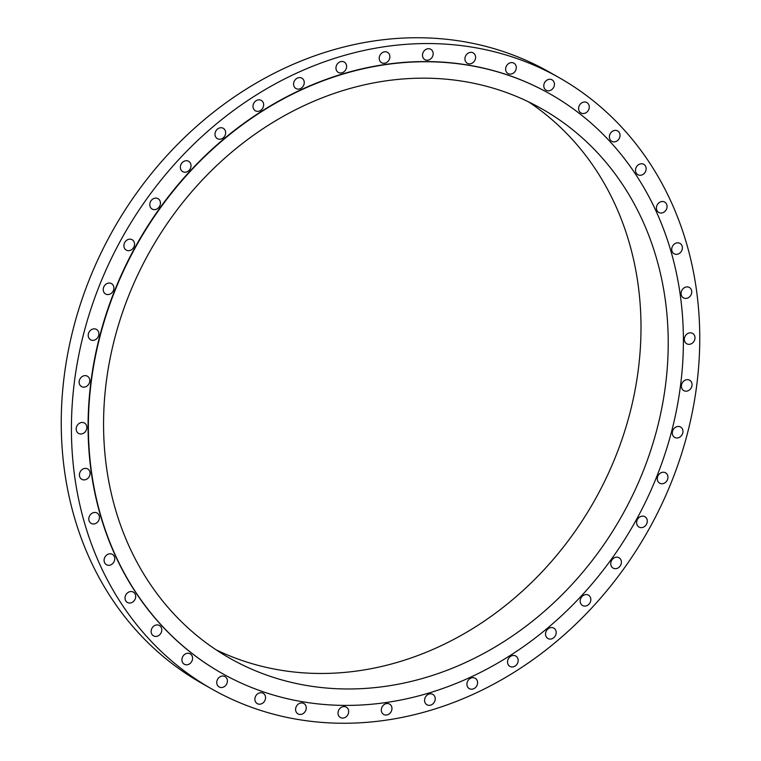 <?xml version="1.0" encoding="UTF-8"?>
<svg xmlns="http://www.w3.org/2000/svg" width="761" height="761" viewBox="0 0 761 761"><rect width="100%" height="100%" fill="white"/><g stroke="black" fill="none" stroke-linecap="round" stroke-linejoin="round"><path stroke-width="1.14" d="M113.884 287.601A5.964 5.108 119.7 0 0 111.515 283.615A5.964 5.108 119.7 0 0 105.874 284.253A5.964 5.108 119.7 0 0 103.249 289.989A5.964 5.108 119.7 0 0 105.608 293.984A5.964 5.108 119.7 0 0 111.258 293.346A5.964 5.108 119.7 0 0 113.884 287.601M409.142 715.911A351.553 301.023 119.7 0 0 689.504 425.057A351.553 301.023 119.7 0 0 559.677 77.974A351.553 301.023 119.7 0 0 362.046 50.892A351.553 301.023 119.7 0 0 81.674 341.746A351.553 301.023 119.7 0 0 211.51 688.829A351.553 301.023 119.7 0 0 409.142 715.911M559.677 77.974L549.49 72.171A351.553 301.023 119.7 0 0 351.858 45.089A351.553 301.023 119.7 0 0 71.496 335.943A351.553 301.023 119.7 0 0 201.323 683.026L211.51 688.829M216.105 649.818A315.92 270.507 119.7 0 0 379.834 666.874A315.92 270.507 119.7 0 0 629.604 414.26A315.92 270.507 119.7 0 0 528.457 101.812M364.728 84.766A315.92 270.507 119.7 0 0 112.78 346.141A315.92 270.507 119.7 0 0 229.451 658.037A315.92 270.507 119.7 0 0 407.049 682.379A315.92 270.507 119.7 0 0 659.007 421.004A315.92 270.507 119.7 0 0 542.327 109.108A315.92 270.507 119.7 0 0 364.728 84.766M408.191 698.455A332.909 285.061 119.7 0 0 673.694 423.021A332.909 285.061 119.7 0 0 550.745 94.345A332.909 285.061 119.7 0 0 363.596 68.69A332.909 285.061 119.7 0 0 98.093 344.124A332.909 285.061 119.7 0 0 221.042 672.8A332.909 285.061 119.7 0 0 408.191 698.455M550.593 94.259A332.909 285.061 119.7 0 0 550.441 94.174A332.909 285.061 119.7 0 0 363.292 68.519A332.909 285.061 119.7 0 0 97.788 343.953A332.909 285.061 119.7 0 0 220.738 672.629A332.909 285.061 119.7 0 0 220.89 672.714M98.749 332.614A5.964 5.108 119.7 0 0 96.495 329.408A5.964 5.108 119.7 0 0 90.53 330.312A5.964 5.108 119.7 0 0 88.333 336.581A5.964 5.108 119.7 0 0 90.588 339.777A5.964 5.108 119.7 0 0 96.552 338.873A5.964 5.108 119.7 0 0 98.749 332.614M89.456 378.655A5.964 5.108 119.7 0 0 87.42 376.2A5.964 5.108 119.7 0 0 81.151 377.389A5.964 5.108 119.7 0 0 79.477 384.124A5.964 5.108 119.7 0 0 81.513 386.569A5.964 5.108 119.7 0 0 87.781 385.38A5.964 5.108 119.7 0 0 89.456 378.655M86.193 424.79A5.964 5.108 119.7 0 0 84.471 423.04A5.964 5.108 119.7 0 0 77.907 424.533A5.964 5.108 119.7 0 0 76.851 431.649A5.964 5.108 119.7 0 0 78.564 433.399A5.964 5.108 119.7 0 0 85.127 431.906A5.964 5.108 119.7 0 0 86.193 424.79M89.018 470.089A5.964 5.108 119.7 0 0 87.715 468.957A5.964 5.108 119.7 0 0 80.885 470.774A5.964 5.108 119.7 0 0 80.504 478.193A5.964 5.108 119.7 0 0 81.808 479.325A5.964 5.108 119.7 0 0 88.637 477.508A5.964 5.108 119.7 0 0 89.018 470.089M97.884 513.618A5.964 5.108 119.7 0 0 97.085 513.028A5.964 5.108 119.7 0 0 89.998 515.197A5.964 5.108 119.7 0 0 90.369 522.807A5.964 5.108 119.7 0 0 91.177 523.397A5.964 5.108 119.7 0 0 98.255 521.237A5.964 5.108 119.7 0 0 97.884 513.618M112.609 554.493A5.964 5.108 119.7 0 0 112.381 554.36A5.964 5.108 119.7 0 0 105.066 556.881A5.964 5.108 119.7 0 0 106.245 564.586A5.964 5.108 119.7 0 0 106.473 564.729A5.964 5.108 119.7 0 0 113.789 562.208A5.964 5.108 119.7 0 0 112.609 554.493M132.89 591.896A5.964 5.108 119.7 0 0 125.784 594.997A5.964 5.108 119.7 0 0 127.401 602.465A5.964 5.108 119.7 0 0 127.81 602.674A5.964 5.108 119.7 0 0 134.916 599.573A5.964 5.108 119.7 0 0 133.308 592.106A5.964 5.108 119.7 0 0 132.89 591.896M158.317 625.047A5.964 5.108 119.7 0 0 151.715 628.767A5.964 5.108 119.7 0 0 153.513 635.854A5.964 5.108 119.7 0 0 154.626 636.301A5.964 5.108 119.7 0 0 161.218 632.581A5.964 5.108 119.7 0 0 159.42 625.494A5.964 5.108 119.7 0 0 158.317 625.047M188.367 653.28A5.964 5.108 119.7 0 0 182.336 657.514A5.964 5.108 119.7 0 0 184.295 664.21A5.964 5.108 119.7 0 0 186.141 664.781A5.964 5.108 119.7 0 0 192.162 660.548A5.964 5.108 119.7 0 0 190.202 653.851A5.964 5.108 119.7 0 0 188.367 653.28M222.431 676.015A5.964 5.108 119.7 0 0 217.028 680.657A5.964 5.108 119.7 0 0 219.12 686.955A5.964 5.108 119.7 0 0 221.708 687.525A5.964 5.108 119.7 0 0 227.12 682.893A5.964 5.108 119.7 0 0 225.028 676.596A5.964 5.108 119.7 0 0 222.431 676.015M259.824 692.805A5.964 5.108 119.7 0 0 255.059 697.742A5.964 5.108 119.7 0 0 257.266 703.63A5.964 5.108 119.7 0 0 260.623 704.087A5.964 5.108 119.7 0 0 265.38 699.15A5.964 5.108 119.7 0 0 263.173 693.261A5.964 5.108 119.7 0 0 259.824 692.805M299.767 703.288A5.964 5.108 119.7 0 0 295.677 708.405A5.964 5.108 119.7 0 0 297.97 713.885A5.964 5.108 119.7 0 0 302.069 714.113A5.964 5.108 119.7 0 0 306.16 708.995A5.964 5.108 119.7 0 0 303.877 703.516A5.964 5.108 119.7 0 0 299.767 703.288M341.461 707.254A5.964 5.108 119.7 0 0 338.046 712.448A5.964 5.108 119.7 0 0 340.395 717.518A5.964 5.108 119.7 0 0 345.228 717.414A5.964 5.108 119.7 0 0 348.643 712.22A5.964 5.108 119.7 0 0 346.303 707.15A5.964 5.108 119.7 0 0 341.461 707.254M384.058 704.638A5.964 5.108 119.7 0 0 383.677 714.455A5.964 5.108 119.7 0 0 389.204 713.913A5.964 5.108 119.7 0 0 389.584 704.096A5.964 5.108 119.7 0 0 384.058 704.638M426.683 695.478A5.964 5.108 119.7 0 0 426.94 704.762A5.964 5.108 119.7 0 0 433.104 703.687A5.964 5.108 119.7 0 0 432.847 694.393A5.964 5.108 119.7 0 0 426.683 695.478M468.472 679.963A5.964 5.108 119.7 0 0 469.299 688.629A5.964 5.108 119.7 0 0 476.044 686.936A5.964 5.108 119.7 0 0 475.206 678.27A5.964 5.108 119.7 0 0 468.472 679.963M508.576 658.417A5.964 5.108 119.7 0 0 509.899 666.389A5.964 5.108 119.7 0 0 517.128 664.001A5.964 5.108 119.7 0 0 515.806 656.03A5.964 5.108 119.7 0 0 508.576 658.417M546.17 631.269A5.964 5.108 119.7 0 0 547.901 638.498A5.964 5.108 119.7 0 0 555.549 635.359A5.964 5.108 119.7 0 0 553.818 628.129A5.964 5.108 119.7 0 0 546.17 631.269M580.5 599.069A5.964 5.108 119.7 0 0 582.545 605.518A5.964 5.108 119.7 0 0 590.507 601.59A5.964 5.108 119.7 0 0 588.453 595.15A5.964 5.108 119.7 0 0 580.5 599.069M610.864 562.484A5.964 5.108 119.7 0 0 613.119 568.115A5.964 5.108 119.7 0 0 621.29 563.378A5.964 5.108 119.7 0 0 619.026 557.746A5.964 5.108 119.7 0 0 610.864 562.484M636.634 522.255A5.964 5.108 119.7 0 0 639.002 527.059A5.964 5.108 119.7 0 0 647.278 521.504A5.964 5.108 119.7 0 0 644.909 516.7A5.964 5.108 119.7 0 0 636.634 522.255M657.304 479.202A5.964 5.108 119.7 0 0 659.663 483.187A5.964 5.108 119.7 0 0 665.314 482.55A5.964 5.108 119.7 0 0 667.93 476.814A5.964 5.108 119.7 0 0 665.571 472.828A5.964 5.108 119.7 0 0 659.93 473.456A5.964 5.108 119.7 0 0 657.304 479.202M672.439 434.189A5.964 5.108 119.7 0 0 674.684 437.394A5.964 5.108 119.7 0 0 680.657 436.491A5.964 5.108 119.7 0 0 682.845 430.222A5.964 5.108 119.7 0 0 680.591 427.026A5.964 5.108 119.7 0 0 674.627 427.929A5.964 5.108 119.7 0 0 672.439 434.189M681.732 388.148A5.964 5.108 119.7 0 0 683.759 390.602A5.964 5.108 119.7 0 0 690.037 389.413A5.964 5.108 119.7 0 0 691.701 382.678A5.964 5.108 119.7 0 0 689.675 380.234A5.964 5.108 119.7 0 0 683.397 381.423A5.964 5.108 119.7 0 0 681.732 388.148M684.995 342.012A5.964 5.108 119.7 0 0 686.707 343.763A5.964 5.108 119.7 0 0 693.271 342.269A5.964 5.108 119.7 0 0 694.336 335.154A5.964 5.108 119.7 0 0 692.615 333.404A5.964 5.108 119.7 0 0 686.051 334.897A5.964 5.108 119.7 0 0 684.995 342.012M682.16 296.714A5.964 5.108 119.7 0 0 683.464 297.846A5.964 5.108 119.7 0 0 690.303 296.029A5.964 5.108 119.7 0 0 690.674 288.609A5.964 5.108 119.7 0 0 689.371 287.477A5.964 5.108 119.7 0 0 682.541 289.304A5.964 5.108 119.7 0 0 682.16 296.714M673.295 253.185A5.964 5.108 119.7 0 0 674.103 253.774A5.964 5.108 119.7 0 0 681.181 251.615A5.964 5.108 119.7 0 0 680.81 243.996A5.964 5.108 119.7 0 0 680.011 243.406A5.964 5.108 119.7 0 0 672.924 245.565A5.964 5.108 119.7 0 0 673.295 253.185M658.579 212.309A5.964 5.108 119.7 0 0 658.798 212.443A5.964 5.108 119.7 0 0 666.113 209.922A5.964 5.108 119.7 0 0 664.933 202.217A5.964 5.108 119.7 0 0 664.705 202.074A5.964 5.108 119.7 0 0 657.39 204.595A5.964 5.108 119.7 0 0 658.579 212.309M638.298 174.906A5.964 5.108 119.7 0 0 645.404 171.805A5.964 5.108 119.7 0 0 643.787 164.338A5.964 5.108 119.7 0 0 643.368 164.129A5.964 5.108 119.7 0 0 636.263 167.23A5.964 5.108 119.7 0 0 637.88 174.697A5.964 5.108 119.7 0 0 638.298 174.906M612.871 141.755A5.964 5.108 119.7 0 0 619.464 138.036A5.964 5.108 119.7 0 0 617.666 130.949A5.964 5.108 119.7 0 0 616.562 130.502A5.964 5.108 119.7 0 0 609.961 134.221A5.964 5.108 119.7 0 0 611.758 141.308A5.964 5.108 119.7 0 0 612.871 141.755M582.821 113.522A5.964 5.108 119.7 0 0 588.843 109.289A5.964 5.108 119.7 0 0 586.883 102.592A5.964 5.108 119.7 0 0 585.047 102.022A5.964 5.108 119.7 0 0 579.016 106.255A5.964 5.108 119.7 0 0 580.976 112.961A5.964 5.108 119.7 0 0 582.821 113.522M548.748 90.787A5.964 5.108 119.7 0 0 554.16 86.145A5.964 5.108 119.7 0 0 552.067 79.848A5.964 5.108 119.7 0 0 549.471 79.277A5.964 5.108 119.7 0 0 544.067 83.919A5.964 5.108 119.7 0 0 546.16 90.217A5.964 5.108 119.7 0 0 548.748 90.787M511.363 73.998A5.964 5.108 119.7 0 0 516.12 69.07A5.964 5.108 119.7 0 0 513.913 63.173A5.964 5.108 119.7 0 0 510.564 62.716A5.964 5.108 119.7 0 0 505.808 67.653A5.964 5.108 119.7 0 0 508.006 73.541A5.964 5.108 119.7 0 0 511.363 73.998M471.411 63.515A5.964 5.108 119.7 0 0 475.501 58.397A5.964 5.108 119.7 0 0 473.218 52.918A5.964 5.108 119.7 0 0 469.109 52.69A5.964 5.108 119.7 0 0 465.019 57.807A5.964 5.108 119.7 0 0 467.311 63.287A5.964 5.108 119.7 0 0 471.411 63.515M429.718 59.548A5.964 5.108 119.7 0 0 433.133 54.354A5.964 5.108 119.7 0 0 430.793 49.284A5.964 5.108 119.7 0 0 425.96 49.389A5.964 5.108 119.7 0 0 422.536 54.583A5.964 5.108 119.7 0 0 424.885 59.653A5.964 5.108 119.7 0 0 429.718 59.548M387.121 62.164A5.964 5.108 119.7 0 0 387.511 52.347A5.964 5.108 119.7 0 0 381.984 52.89A5.964 5.108 119.7 0 0 381.594 62.716A5.964 5.108 119.7 0 0 387.121 62.164M344.495 71.325A5.964 5.108 119.7 0 0 344.238 62.041A5.964 5.108 119.7 0 0 338.074 63.125A5.964 5.108 119.7 0 0 338.331 72.409A5.964 5.108 119.7 0 0 344.495 71.325M302.707 86.84A5.964 5.108 119.7 0 0 301.879 78.174A5.964 5.108 119.7 0 0 295.144 79.867A5.964 5.108 119.7 0 0 295.972 88.542A5.964 5.108 119.7 0 0 302.707 86.84M262.612 108.385A5.964 5.108 119.7 0 0 261.28 100.414A5.964 5.108 119.7 0 0 254.05 102.802A5.964 5.108 119.7 0 0 255.373 110.783A5.964 5.108 119.7 0 0 262.612 108.385M225.009 135.534A5.964 5.108 119.7 0 0 223.277 128.305A5.964 5.108 119.7 0 0 215.639 131.444A5.964 5.108 119.7 0 0 217.37 138.673A5.964 5.108 119.7 0 0 225.009 135.534M190.678 167.734A5.964 5.108 119.7 0 0 188.633 161.294A5.964 5.108 119.7 0 0 180.68 165.213A5.964 5.108 119.7 0 0 182.726 171.653A5.964 5.108 119.7 0 0 190.678 167.734M160.324 204.319A5.964 5.108 119.7 0 0 158.06 198.688A5.964 5.108 119.7 0 0 149.898 203.425A5.964 5.108 119.7 0 0 152.152 209.056A5.964 5.108 119.7 0 0 160.324 204.319M134.545 244.547A5.964 5.108 119.7 0 0 132.186 239.744A5.964 5.108 119.7 0 0 123.91 245.299A5.964 5.108 119.7 0 0 126.269 250.112A5.964 5.108 119.7 0 0 134.545 244.547"/></g></svg>
